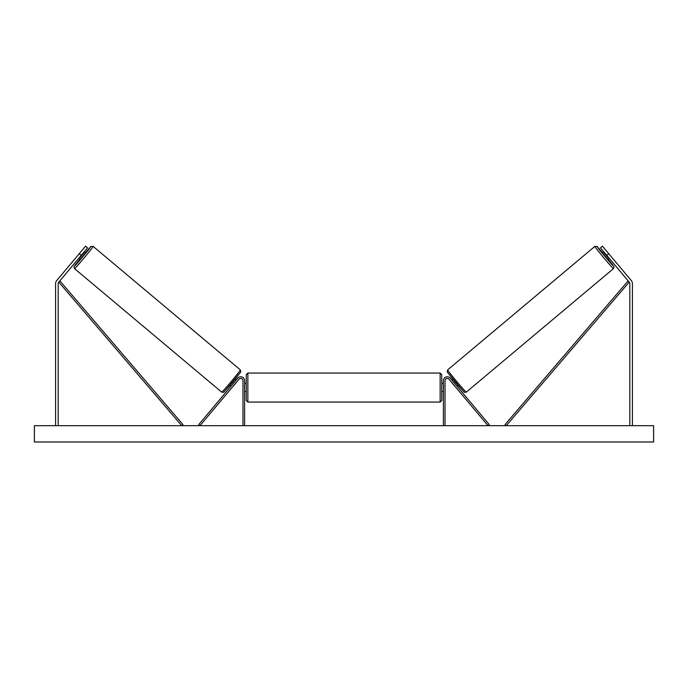 <?xml version="1.0" encoding="UTF-8"?>
<svg xmlns="http://www.w3.org/2000/svg" width="688" height="688" viewBox="0 0 688 688"><rect width="100%" height="100%" fill="white"/><g stroke="black" fill="none" stroke-linecap="round" stroke-linejoin="round"><path stroke-width="1.03" d="M81.261 255.351L79.266 253.674L85.553 246.184L87.548 247.861L58.798 282.123A2.606 2.606 0 0 0 58.188 283.8L58.188 425.683M79.266 253.674L56.803 280.446A5.212 5.212 0 0 0 55.582 283.8L55.582 425.683M606.739 255.351L608.734 253.674L602.447 246.184L600.452 247.861L629.202 282.123A2.606 2.606 0 0 1 629.812 283.8L629.812 425.683M608.734 253.674L631.197 280.446A5.212 5.212 0 0 1 632.418 283.8L632.418 425.683M443.399 425.683L443.399 380.713A3.913 3.913 0 0 1 450.305 378.194L489.271 424.634L488.024 425.683L449.058 379.243A2.279 2.279 0 0 0 445.024 380.713L445.024 425.683M244.601 425.683L244.601 380.713A3.913 3.913 0 0 0 237.695 378.194L198.729 424.634L199.976 425.683L238.942 379.243A2.279 2.279 0 0 1 242.976 380.713L242.976 425.683M247.861 402.059L246.235 400.425L246.235 374.685L247.861 373.051L247.861 402.059L440.139 402.059L440.139 373.051L441.765 374.685L441.765 400.425L440.139 402.059M244.601 390.38L244.601 384.73M443.399 390.38L443.399 384.73M74.519 268.621L73.934 267.434L74.45 266.007L79.67 259.333L74.313 266.325L76.961 263.624L88.666 249.684L90.868 246.605L84.908 253.089L90.954 246.45L93.164 246.407A14.5 0.464 130 0 1 84.194 257.811A14.5 0.464 130 0 1 74.519 268.621L221.734 392.151A14.5 0.464 -50 0 0 231.409 381.341A14.5 0.464 -50 0 0 240.379 369.938L240.834 371.855L232.621 382.356L223.557 392.358L221.734 392.151M93.164 246.407L240.379 369.938M83.884 252.229L85.209 253.347L82.689 256.547L79.971 259.582L78.647 258.473M83.48 253.519L79.851 257.854L83.48 253.519L83.085 253.184M229.99 385.461L230.936 386.26M232.983 386.346L232.183 387.301M231.736 385.306L235.365 380.971M236.612 382.021L237.42 381.066M235.227 379.226L236.173 380.017M233.051 386.407L236.689 382.081M653.6 425.683L34.4 425.683L34.4 441.98L653.6 441.98L653.6 425.683M613.481 268.621L614.066 267.434L613.55 266.007L608.33 259.333L613.687 266.325L611.039 263.624L599.334 249.684L597.132 246.605L603.092 253.089L597.046 246.45L594.836 246.407A14.5 0.464 50 0 0 603.806 257.811A14.5 0.464 50 0 0 613.481 268.621L466.266 392.151A14.5 0.464 -130 0 1 456.591 381.341A14.5 0.464 -130 0 1 447.621 369.938L447.166 371.855L455.379 382.356L464.443 392.358L466.266 392.151M594.836 246.407L447.621 369.938M604.116 252.229L602.791 253.347L605.311 256.547L608.029 259.582L609.353 258.473M608.553 257.518L608.149 257.854L604.52 253.519L608.149 257.854M458.01 385.461L457.064 386.26M452.773 379.226L451.827 380.017M450.58 381.066L451.388 382.021M456.264 385.306L452.635 380.971M455.817 387.301L455.017 386.346M454.949 386.407L451.311 382.081M58.798 282.123L181.761 425.683L182.999 424.625L60.037 281.065L58.798 282.123M629.202 282.123L506.239 425.683L505.001 424.625L627.963 281.065L629.202 282.123M240.576 372.225L224.03 391.954M447.424 372.225L463.97 391.954M247.861 373.051L440.139 373.051M246.235 383.483L244.601 383.483M244.601 391.627L246.235 391.627M441.765 383.483L443.399 383.483M441.765 391.627L443.399 391.627"/></g></svg>
